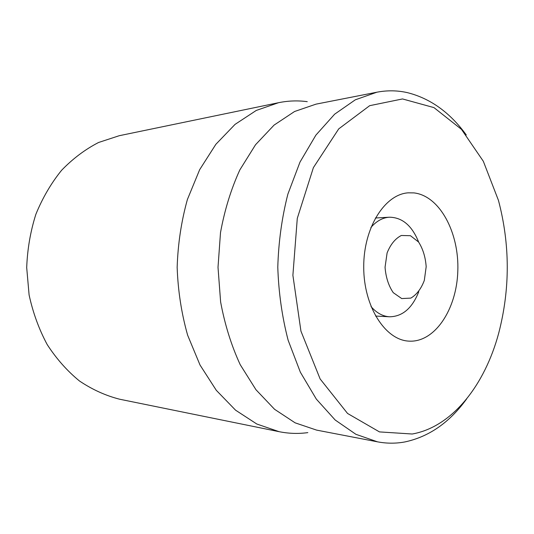 <?xml version="1.0" encoding="UTF-8"?>
<svg xmlns="http://www.w3.org/2000/svg" width="534" height="534" viewBox="0 0 534 534"><rect width="100%" height="100%" fill="white"/><g stroke="black" fill="none" stroke-linecap="round" stroke-linejoin="round"><path stroke-width="0.8" d="M278.521 102.708L119.215 135.716L98.576 142.485C85.206 149.36 72.878 158.625 61.597 170.286C51.157 183.195 42.58 197.86 35.878 214.267C30.438 231.416 27.381 249.204 26.7 267.634L29.096 294.928C32.961 312.737 39.002 329.291 47.212 344.604C56.497 358.875 67.257 371.01 79.479 380.996C92.295 389.586 105.692 395.667 119.676 399.225L279.095 431.679L256.807 424.016L235.547 410.159L216.29 390.301L200.016 365.002L187.628 335.185C181.487 313.465 177.996 290.863 177.154 267.374C177.915 243.878 181.326 221.263 187.387 199.522L199.676 169.658L215.863 144.307L235.047 124.382L256.26 110.451L278.521 102.708C288.206 100.739 297.785 100.392 307.25 101.667M413.937 192.901C439.776 195.764 459.3 232.797 457.812 271.085C456.71 309.4 434.629 343.055 408.55 341.106C385.081 339.811 363.654 306.382 363.721 267.047C363.514 227.711 384.827 194.202 408.296 192.827L413.937 192.901M412.228 434.009L379.467 431.906L347.547 413.45L320.133 378.953L300.942 331.147L292.892 275.29L297.284 218.373L313.398 167.616L338.716 128.888L369.675 105.679L402.523 98.944L433.955 107.608L461.469 129.355L483.33 161.281L498.456 200.39C510.11 244.652 510.19 288.927 498.689 333.229C484.812 384.961 452.345 426.906 412.228 434.009M466.275 134.942C449.975 112.507 430.337 98.403 407.362 92.636C397.389 90.38 387.223 90.233 376.87 92.208L355.304 99.818L334.651 114.176L315.881 135.135L299.988 162.109L287.886 194.102C281.899 217.485 278.534 241.849 277.787 267.194C278.621 292.539 282.072 316.889 288.14 340.251L300.355 372.205L316.342 399.125L335.185 420.011L355.891 434.302L377.485 441.832C386.749 443.58 395.874 443.614 404.859 441.945C429.096 436.765 449.721 422.374 466.736 398.785M376.87 92.208L316.028 104.143L294.574 111.499L274.082 125.096L255.526 144.747L239.846 169.899C231.068 189.096 224.62 209.996 220.502 232.604L218.012 267.3L220.622 301.984C224.821 324.579 231.342 345.458 240.187 364.622L255.953 389.72L274.583 409.304L295.115 422.835L316.602 430.11L377.485 441.832M307.831 432.62C298.366 433.928 288.787 433.615 279.095 431.679M426.179 266.72L424.316 280.403C421.186 288.734 416.694 294.635 410.853 298.106L401.708 298.559L393.264 292.672C388.572 285.777 385.835 277.3 385.054 267.234L387.097 252.942C390.521 244.398 395.267 238.578 401.321 235.487L410.466 235.708L418.583 242.022C422.955 248.911 425.485 257.141 426.179 266.72M418.763 291.751C412.215 308.218 402.489 316.562 389.586 316.789C382.778 316.368 376.59 312.964 371.023 306.576M370.883 227.491C376.43 221.083 382.611 217.652 389.413 217.211C402.316 217.391 412.068 225.702 418.676 242.149M389.413 217.211L375.355 218.006M389.586 316.789L375.529 316.048"/></g></svg>
